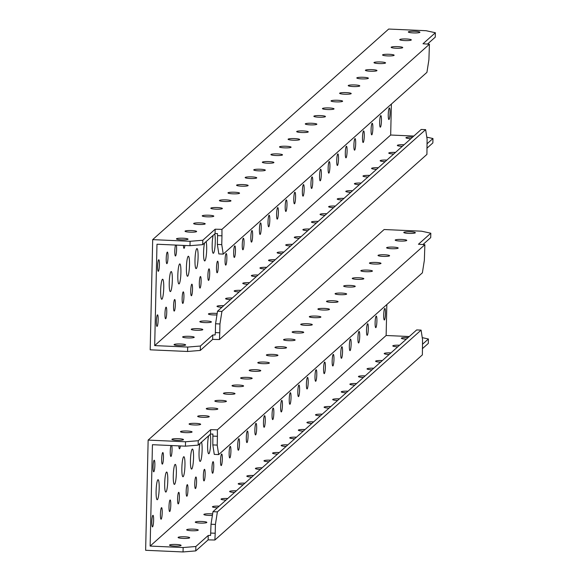 <?xml version="1.0" encoding="UTF-8"?>
<svg xmlns="http://www.w3.org/2000/svg" width="581" height="581" viewBox="0 0 581 581"><rect width="100%" height="100%" fill="white"/><g stroke="black" fill="none" stroke-linecap="round" stroke-linejoin="round"><path stroke-width="0.87" d="M178.955 345.586A5.788 0.828 -178.7 0 1 174.06 344.656A5.788 0.828 -178.7 0 1 180.742 343.988A5.788 0.828 -178.7 0 1 185.637 344.918A5.788 0.828 -178.7 0 1 178.955 345.586M187.54 337.924A5.788 0.828 -178.7 0 1 182.645 336.995A5.788 0.828 -178.7 0 1 189.326 336.326A5.788 0.828 -178.7 0 1 194.221 337.256A5.788 0.828 -178.7 0 1 187.54 337.924M196.131 330.262A5.788 0.828 -178.7 0 1 191.236 329.333A5.788 0.828 -178.7 0 1 197.918 328.664A5.788 0.828 -178.7 0 1 202.813 329.594A5.788 0.828 -178.7 0 1 196.131 330.262M204.715 322.593A5.788 0.828 -178.7 0 1 199.82 321.671A5.788 0.828 -178.7 0 1 206.502 321.002A5.788 0.828 -178.7 0 1 211.397 321.932A5.788 0.828 -178.7 0 1 204.715 322.593M216.945 314.924A5.788 0.828 -178.7 0 1 213.307 314.931A5.788 0.828 -178.7 0 1 208.412 314.009A5.788 0.828 -178.7 0 1 215.093 313.341A5.788 0.828 -178.7 0 1 217.171 313.493M221.942 307.276A5.788 0.828 -178.7 0 1 221.891 307.269A5.788 0.828 -178.7 0 1 216.996 306.34A5.788 0.828 -178.7 0 1 223.678 305.679A5.788 0.828 -178.7 0 1 223.729 305.679M230.534 299.607A5.788 0.828 -178.7 0 1 230.483 299.607A5.788 0.828 -178.7 0 1 225.588 298.678A5.788 0.828 -178.7 0 1 232.269 298.017A5.788 0.828 -178.7 0 1 232.32 298.017M239.118 291.945A5.788 0.828 -178.7 0 1 239.067 291.945A5.788 0.828 -178.7 0 1 234.172 291.016A5.788 0.828 -178.7 0 1 240.854 290.355A5.788 0.828 -178.7 0 1 240.904 290.355M247.709 284.283A5.788 0.828 -178.7 0 1 247.659 284.283A5.788 0.828 -178.7 0 1 242.764 283.354A5.788 0.828 -178.7 0 1 249.445 282.686A5.788 0.828 -178.7 0 1 249.496 282.693M256.294 276.621A5.788 0.828 -178.7 0 1 256.243 276.621A5.788 0.828 -178.7 0 1 251.348 275.692A5.788 0.828 -178.7 0 1 258.029 275.024A5.788 0.828 -178.7 0 1 258.08 275.031M264.885 268.959A5.788 0.828 -178.7 0 1 264.834 268.959A5.788 0.828 -178.7 0 1 259.939 268.03A5.788 0.828 -178.7 0 1 266.621 267.362A5.788 0.828 -178.7 0 1 266.672 267.362M273.469 261.297A5.788 0.828 -178.7 0 1 273.419 261.29A5.788 0.828 -178.7 0 1 268.524 260.368A5.788 0.828 -178.7 0 1 275.205 259.7A5.788 0.828 -178.7 0 1 275.256 259.7M282.061 253.636A5.788 0.828 -178.7 0 1 282.01 253.628A5.788 0.828 -178.7 0 1 277.115 252.706A5.788 0.828 -178.7 0 1 283.797 252.038A5.788 0.828 -178.7 0 1 283.848 252.038M410.876 138.692A5.788 0.828 -178.7 0 1 410.825 138.685A5.788 0.828 -178.7 0 1 405.93 137.762A5.788 0.828 -178.7 0 1 412.612 137.094A5.788 0.828 -178.7 0 1 412.663 137.094M402.292 146.354A5.788 0.828 -178.7 0 1 402.241 146.354A5.788 0.828 -178.7 0 1 397.339 145.424A5.788 0.828 -178.7 0 1 404.02 144.756A5.788 0.828 -178.7 0 1 404.078 144.756M393.7 154.016A5.788 0.828 -178.7 0 1 393.649 154.016A5.788 0.828 -178.7 0 1 388.754 153.086A5.788 0.828 -178.7 0 1 395.436 152.418A5.788 0.828 -178.7 0 1 395.487 152.425M385.116 161.678A5.788 0.828 -178.7 0 1 385.065 161.678A5.788 0.828 -178.7 0 1 380.163 160.748A5.788 0.828 -178.7 0 1 386.852 160.08A5.788 0.828 -178.7 0 1 386.902 160.087M376.524 169.34A5.788 0.828 -178.7 0 1 376.473 169.34A5.788 0.828 -178.7 0 1 371.579 168.41A5.788 0.828 -178.7 0 1 378.26 167.742A5.788 0.828 -178.7 0 1 378.311 167.749M367.94 177.002A5.788 0.828 -178.7 0 1 367.889 177.002A5.788 0.828 -178.7 0 1 362.987 176.072A5.788 0.828 -178.7 0 1 369.676 175.411A5.788 0.828 -178.7 0 1 369.727 175.411M359.349 184.671A5.788 0.828 -178.7 0 1 359.298 184.664A5.788 0.828 -178.7 0 1 354.403 183.734A5.788 0.828 -178.7 0 1 361.084 183.073A5.788 0.828 -178.7 0 1 361.135 183.073M350.764 192.333A5.788 0.828 -178.7 0 1 350.713 192.326A5.788 0.828 -178.7 0 1 345.811 191.403A5.788 0.828 -178.7 0 1 352.5 190.735A5.788 0.828 -178.7 0 1 352.551 190.735M342.173 199.995A5.788 0.828 -178.7 0 1 342.122 199.987A5.788 0.828 -178.7 0 1 337.227 199.065A5.788 0.828 -178.7 0 1 343.908 198.397A5.788 0.828 -178.7 0 1 343.959 198.397M333.588 207.657A5.788 0.828 -178.7 0 1 333.538 207.657A5.788 0.828 -178.7 0 1 328.635 206.727A5.788 0.828 -178.7 0 1 335.324 206.059A5.788 0.828 -178.7 0 1 335.375 206.059M324.997 215.319A5.788 0.828 -178.7 0 1 324.946 215.319A5.788 0.828 -178.7 0 1 320.051 214.389A5.788 0.828 -178.7 0 1 326.733 213.721A5.788 0.828 -178.7 0 1 326.783 213.728M316.413 222.981A5.788 0.828 -178.7 0 1 316.362 222.981A5.788 0.828 -178.7 0 1 311.46 222.051A5.788 0.828 -178.7 0 1 318.148 221.383A5.788 0.828 -178.7 0 1 318.199 221.39M307.821 230.642A5.788 0.828 -178.7 0 1 307.77 230.642A5.788 0.828 -178.7 0 1 302.875 229.713A5.788 0.828 -178.7 0 1 309.557 229.045A5.788 0.828 -178.7 0 1 309.608 229.052M299.237 238.304A5.788 0.828 -178.7 0 1 299.186 238.304A5.788 0.828 -178.7 0 1 294.291 237.375A5.788 0.828 -178.7 0 1 300.973 236.714A5.788 0.828 -178.7 0 1 301.023 236.714M290.645 245.974A5.788 0.828 -178.7 0 1 290.594 245.966A5.788 0.828 -178.7 0 1 285.699 245.037A5.788 0.828 -178.7 0 1 292.381 244.376A5.788 0.828 -178.7 0 1 292.432 244.376M269.809 220.206A5.788 0.864 92.5 0 0 269.17 215.217A5.788 0.864 92.5 0 0 268.023 221.804A5.788 0.864 92.5 0 0 268.654 226.786A5.788 0.864 92.5 0 0 269.809 220.206M286.985 204.882A5.788 0.864 92.5 0 0 286.346 199.893A5.788 0.864 92.5 0 0 285.198 206.473A5.788 0.864 92.5 0 0 285.83 211.462A5.788 0.864 92.5 0 0 286.985 204.882M295.569 197.22A5.788 0.864 92.5 0 0 294.937 192.231A5.788 0.864 92.5 0 0 293.783 198.811A5.788 0.864 92.5 0 0 294.422 203.8A5.788 0.864 92.5 0 0 295.569 197.22M304.161 189.559A5.788 0.864 92.5 0 0 303.522 184.569A5.788 0.864 92.5 0 0 302.374 191.149A5.788 0.864 92.5 0 0 303.006 196.138A5.788 0.864 92.5 0 0 304.161 189.559M312.745 181.889A5.788 0.864 92.5 0 0 312.113 176.907A5.788 0.864 92.5 0 0 310.958 183.487A5.788 0.864 92.5 0 0 311.598 188.476A5.788 0.864 92.5 0 0 312.745 181.889M321.337 174.227A5.788 0.864 92.5 0 0 320.697 169.245A5.788 0.864 92.5 0 0 319.55 175.825A5.788 0.864 92.5 0 0 320.182 180.814A5.788 0.864 92.5 0 0 321.337 174.227M329.921 166.565A5.788 0.864 92.5 0 0 329.289 161.576A5.788 0.864 92.5 0 0 328.134 168.163A5.788 0.864 92.5 0 0 328.773 173.145A5.788 0.864 92.5 0 0 329.921 166.565M338.512 158.904A5.788 0.864 92.5 0 0 337.873 153.914A5.788 0.864 92.5 0 0 336.726 160.501A5.788 0.864 92.5 0 0 337.358 165.483A5.788 0.864 92.5 0 0 338.512 158.904M347.097 151.242A5.788 0.864 92.5 0 0 346.465 146.252A5.788 0.864 92.5 0 0 345.31 152.832A5.788 0.864 92.5 0 0 345.949 157.821A5.788 0.864 92.5 0 0 347.097 151.242M355.688 143.58A5.788 0.864 92.5 0 0 355.049 138.59A5.788 0.864 92.5 0 0 353.902 145.17A5.788 0.864 92.5 0 0 354.533 150.159A5.788 0.864 92.5 0 0 355.688 143.58M364.272 135.918A5.788 0.864 92.5 0 0 363.641 130.928A5.788 0.864 92.5 0 0 362.486 137.508A5.788 0.864 92.5 0 0 363.125 142.498A5.788 0.864 92.5 0 0 364.272 135.918M372.864 128.256A5.788 0.864 92.5 0 0 372.225 123.266A5.788 0.864 92.5 0 0 371.077 129.846A5.788 0.864 92.5 0 0 371.709 134.836A5.788 0.864 92.5 0 0 372.864 128.256M381.448 120.587A5.788 0.864 92.5 0 0 380.816 115.604A5.788 0.864 92.5 0 0 379.662 122.184A5.788 0.864 92.5 0 0 380.301 127.174A5.788 0.864 92.5 0 0 381.448 120.587M390.04 112.925A5.788 0.864 92.5 0 0 389.401 107.943A5.788 0.864 92.5 0 0 388.253 114.522A5.788 0.864 92.5 0 0 388.885 119.512A5.788 0.864 92.5 0 0 390.04 112.925M261.218 227.868A5.788 0.864 92.5 0 0 260.586 222.879A5.788 0.864 92.5 0 0 259.431 229.466A5.788 0.864 92.5 0 0 260.07 234.448A5.788 0.864 92.5 0 0 261.218 227.868M252.633 235.53A5.788 0.864 92.5 0 0 251.994 230.548A5.788 0.864 92.5 0 0 250.847 237.128A5.788 0.864 92.5 0 0 251.479 242.117A5.788 0.864 92.5 0 0 252.633 235.53M244.042 243.192A5.788 0.864 92.5 0 0 243.41 238.21A5.788 0.864 92.5 0 0 242.255 244.79A5.788 0.864 92.5 0 0 242.894 249.779A5.788 0.864 92.5 0 0 244.042 243.192M235.458 250.861A5.788 0.864 92.5 0 0 234.818 245.872A5.788 0.864 92.5 0 0 233.671 252.452A5.788 0.864 92.5 0 0 234.303 257.441A5.788 0.864 92.5 0 0 235.458 250.861M218.282 266.185A5.788 0.864 92.5 0 0 217.643 261.196A5.788 0.864 92.5 0 0 216.495 267.776A5.788 0.864 92.5 0 0 217.134 272.765A5.788 0.864 92.5 0 0 218.282 266.185M209.69 273.847A5.788 0.864 92.5 0 0 209.058 268.858A5.788 0.864 92.5 0 0 207.904 275.438A5.788 0.864 92.5 0 0 208.543 280.427A5.788 0.864 92.5 0 0 209.69 273.847M201.106 281.509A5.788 0.864 92.5 0 0 200.467 276.52A5.788 0.864 92.5 0 0 199.319 283.107A5.788 0.864 92.5 0 0 199.958 288.089A5.788 0.864 92.5 0 0 201.106 281.509M192.514 289.171A5.788 0.864 92.5 0 0 191.883 284.182A5.788 0.864 92.5 0 0 190.735 290.769A5.788 0.864 92.5 0 0 191.367 295.751A5.788 0.864 92.5 0 0 192.514 289.171M183.93 296.833A5.788 0.864 92.5 0 0 183.291 291.851A5.788 0.864 92.5 0 0 182.143 298.431A5.788 0.864 92.5 0 0 182.783 303.42A5.788 0.864 92.5 0 0 183.93 296.833M175.339 304.495A5.788 0.864 92.5 0 0 174.707 299.513A5.788 0.864 92.5 0 0 173.559 306.093A5.788 0.864 92.5 0 0 174.191 311.082A5.788 0.864 92.5 0 0 175.339 304.495M175.527 245.051A5.788 0.864 92.5 0 0 174.808 250.999A5.788 0.864 92.5 0 0 175.44 255.989A5.788 0.864 92.5 0 0 176.595 249.409A5.788 0.864 92.5 0 0 176.326 245.088M166.754 312.164A5.788 0.864 92.5 0 0 166.115 307.175A5.788 0.864 92.5 0 0 164.968 313.755A5.788 0.864 92.5 0 0 165.607 318.744A5.788 0.864 92.5 0 0 166.754 312.164M168.003 257.071A5.788 0.864 92.5 0 0 167.372 252.081A5.788 0.864 92.5 0 0 166.217 258.661A5.788 0.864 92.5 0 0 166.856 263.651A5.788 0.864 92.5 0 0 168.003 257.071M158.17 319.826A5.788 0.864 92.5 0 0 157.531 314.837A5.788 0.864 92.5 0 0 156.383 321.416A5.788 0.864 92.5 0 0 157.015 326.406A5.788 0.864 92.5 0 0 158.17 319.826M159.419 264.733A5.788 0.864 92.5 0 0 158.78 259.743A5.788 0.864 92.5 0 0 157.633 266.323A5.788 0.864 92.5 0 0 158.264 271.312A5.788 0.864 92.5 0 0 159.419 264.733M204.563 242.996A10.022 1.496 92.5 0 0 203.582 252.307A10.022 1.496 92.5 0 0 204.686 260.942A10.022 1.496 92.5 0 0 206.676 249.547A10.022 1.496 92.5 0 0 206.095 241.631M198.092 257.209A10.022 1.496 92.5 0 0 196.988 248.581A10.022 1.496 92.5 0 0 194.998 259.968A10.022 1.496 92.5 0 0 196.095 268.604A10.022 1.496 92.5 0 0 198.092 257.209M189.5 264.878A10.022 1.496 92.5 0 0 188.404 256.243A10.022 1.496 92.5 0 0 186.407 267.63A10.022 1.496 92.5 0 0 187.51 276.265A10.022 1.496 92.5 0 0 189.5 264.878M180.916 272.54A10.022 1.496 92.5 0 0 179.812 263.905A10.022 1.496 92.5 0 0 177.822 275.3A10.022 1.496 92.5 0 0 178.919 283.927A10.022 1.496 92.5 0 0 180.916 272.54M172.325 280.202A10.022 1.496 92.5 0 0 171.228 271.567A10.022 1.496 92.5 0 0 169.231 282.962A10.022 1.496 92.5 0 0 170.335 291.589A10.022 1.496 92.5 0 0 172.325 280.202M163.74 287.864A10.022 1.496 92.5 0 0 162.636 279.229A10.022 1.496 92.5 0 0 160.646 290.623A10.022 1.496 92.5 0 0 161.743 299.259A10.022 1.496 92.5 0 0 163.74 287.864M213.147 235.334A10.022 1.496 92.5 0 0 212.174 244.645A10.022 1.496 92.5 0 0 213.271 253.28A10.022 1.496 92.5 0 0 215.268 241.885A10.022 1.496 92.5 0 0 214.679 233.969M226.866 258.523A5.788 0.864 92.5 0 0 226.234 253.534A5.788 0.864 92.5 0 0 225.079 260.114A5.788 0.864 92.5 0 0 225.719 265.103A5.788 0.864 92.5 0 0 226.866 258.523M278.393 212.544A5.788 0.864 92.5 0 0 277.762 207.555A5.788 0.864 92.5 0 0 276.607 214.135A5.788 0.864 92.5 0 0 277.246 219.124A5.788 0.864 92.5 0 0 278.393 212.544M292.998 140.188A5.788 0.828 1.3 0 0 299.68 139.527A5.788 0.828 1.3 0 0 294.785 138.598A5.788 0.828 1.3 0 0 288.103 139.266A5.788 0.828 1.3 0 0 292.998 140.188M301.583 132.526A5.788 0.828 1.3 0 0 308.264 131.865A5.788 0.828 1.3 0 0 303.369 130.936A5.788 0.828 1.3 0 0 296.688 131.596A5.788 0.828 1.3 0 0 301.583 132.526M310.174 124.864A5.788 0.828 1.3 0 0 316.856 124.196A5.788 0.828 1.3 0 0 311.961 123.274A5.788 0.828 1.3 0 0 305.279 123.935A5.788 0.828 1.3 0 0 310.174 124.864M318.758 117.202A5.788 0.828 1.3 0 0 325.44 116.534A5.788 0.828 1.3 0 0 320.545 115.604A5.788 0.828 1.3 0 0 313.863 116.273A5.788 0.828 1.3 0 0 318.758 117.202M327.35 109.54A5.788 0.828 1.3 0 0 334.031 108.872A5.788 0.828 1.3 0 0 329.136 107.943A5.788 0.828 1.3 0 0 322.455 108.611A5.788 0.828 1.3 0 0 327.35 109.54M335.934 101.878A5.788 0.828 1.3 0 0 342.616 101.21A5.788 0.828 1.3 0 0 337.721 100.281A5.788 0.828 1.3 0 0 331.039 100.949A5.788 0.828 1.3 0 0 335.934 101.878M344.526 94.216A5.788 0.828 1.3 0 0 351.207 93.548A5.788 0.828 1.3 0 0 346.312 92.619A5.788 0.828 1.3 0 0 339.624 93.287A5.788 0.828 1.3 0 0 344.526 94.216M353.11 86.547A5.788 0.828 1.3 0 0 359.792 85.886A5.788 0.828 1.3 0 0 354.897 84.957A5.788 0.828 1.3 0 0 348.215 85.625A5.788 0.828 1.3 0 0 353.11 86.547M361.702 78.885A5.788 0.828 1.3 0 0 368.383 78.224A5.788 0.828 1.3 0 0 363.488 77.295A5.788 0.828 1.3 0 0 356.799 77.963A5.788 0.828 1.3 0 0 361.702 78.885M370.286 71.223A5.788 0.828 1.3 0 0 376.967 70.562A5.788 0.828 1.3 0 0 372.072 69.633A5.788 0.828 1.3 0 0 365.391 70.294A5.788 0.828 1.3 0 0 370.286 71.223M378.877 63.561A5.788 0.828 1.3 0 0 385.559 62.893A5.788 0.828 1.3 0 0 380.664 61.971A5.788 0.828 1.3 0 0 373.975 62.632A5.788 0.828 1.3 0 0 378.877 63.561M387.462 55.899A5.788 0.828 1.3 0 0 394.143 55.231A5.788 0.828 1.3 0 0 389.248 54.302A5.788 0.828 1.3 0 0 382.567 54.97A5.788 0.828 1.3 0 0 387.462 55.899M396.053 48.238A5.788 0.828 1.3 0 0 402.735 47.569A5.788 0.828 1.3 0 0 397.84 46.64A5.788 0.828 1.3 0 0 391.151 47.308A5.788 0.828 1.3 0 0 396.053 48.238M404.637 40.576A5.788 0.828 1.3 0 0 411.319 39.907A5.788 0.828 1.3 0 0 406.424 38.978A5.788 0.828 1.3 0 0 399.743 39.646A5.788 0.828 1.3 0 0 404.637 40.576M413.229 32.914A5.788 0.828 1.3 0 0 419.91 32.245A5.788 0.828 1.3 0 0 415.016 31.316A5.788 0.828 1.3 0 0 408.327 31.984A5.788 0.828 1.3 0 0 413.229 32.914M284.407 147.85A5.788 0.828 1.3 0 0 291.088 147.189A5.788 0.828 1.3 0 0 286.193 146.259A5.788 0.828 1.3 0 0 279.512 146.928A5.788 0.828 1.3 0 0 284.407 147.85M275.822 155.519A5.788 0.828 1.3 0 0 282.504 154.851A5.788 0.828 1.3 0 0 277.609 153.921A5.788 0.828 1.3 0 0 270.928 154.59A5.788 0.828 1.3 0 0 275.822 155.519M267.231 163.181A5.788 0.828 1.3 0 0 273.912 162.513A5.788 0.828 1.3 0 0 269.018 161.583A5.788 0.828 1.3 0 0 262.336 162.252A5.788 0.828 1.3 0 0 267.231 163.181M258.647 170.843A5.788 0.828 1.3 0 0 265.328 170.175A5.788 0.828 1.3 0 0 260.433 169.245A5.788 0.828 1.3 0 0 253.752 169.913A5.788 0.828 1.3 0 0 258.647 170.843M250.055 178.505A5.788 0.828 1.3 0 0 256.737 177.837A5.788 0.828 1.3 0 0 251.842 176.907A5.788 0.828 1.3 0 0 245.16 177.575A5.788 0.828 1.3 0 0 250.055 178.505M241.471 186.167A5.788 0.828 1.3 0 0 248.152 185.499A5.788 0.828 1.3 0 0 243.257 184.576A5.788 0.828 1.3 0 0 236.576 185.237A5.788 0.828 1.3 0 0 241.471 186.167M232.879 193.829A5.788 0.828 1.3 0 0 239.561 193.168A5.788 0.828 1.3 0 0 234.666 192.238A5.788 0.828 1.3 0 0 227.984 192.899A5.788 0.828 1.3 0 0 232.879 193.829M224.295 201.491A5.788 0.828 1.3 0 0 230.977 200.83A5.788 0.828 1.3 0 0 226.082 199.9A5.788 0.828 1.3 0 0 219.4 200.568A5.788 0.828 1.3 0 0 224.295 201.491M215.704 209.153A5.788 0.828 1.3 0 0 222.385 208.492A5.788 0.828 1.3 0 0 217.49 207.562A5.788 0.828 1.3 0 0 210.809 208.23A5.788 0.828 1.3 0 0 215.704 209.153M207.119 216.822A5.788 0.828 1.3 0 0 213.801 216.154A5.788 0.828 1.3 0 0 208.906 215.224A5.788 0.828 1.3 0 0 202.224 215.892A5.788 0.828 1.3 0 0 207.119 216.822M198.528 224.484A5.788 0.828 1.3 0 0 205.209 223.816A5.788 0.828 1.3 0 0 200.314 222.886A5.788 0.828 1.3 0 0 193.633 223.554A5.788 0.828 1.3 0 0 198.528 224.484M189.943 232.146A5.788 0.828 1.3 0 0 196.625 231.478A5.788 0.828 1.3 0 0 191.73 230.548A5.788 0.828 1.3 0 0 185.048 231.216A5.788 0.828 1.3 0 0 189.943 232.146M181.352 239.808A5.788 0.828 1.3 0 0 188.033 239.14A5.788 0.828 1.3 0 0 183.138 238.217A5.788 0.828 1.3 0 0 176.457 238.878A5.788 0.828 1.3 0 0 181.352 239.808M187.685 347.068L154.684 345.601L156.986 244.231L189.987 245.698L202.704 244.652L215.072 233.62L215.166 229.212L221.942 229.357L429.424 44.221L422.997 43.771L435.365 32.739L426.084 30.713L388.682 29.05L152.687 239.626L150.189 349.813L187.583 351.476L200.3 350.43L200.401 346.022L187.685 347.068L187.583 351.476M202.704 244.652L202.805 240.251L215.166 229.212M426.795 137.174L432.961 138.518L426.991 143.841M432.961 138.518L432.86 142.926L426.904 148.235M391.383 104.072L390.679 135.024L154.684 345.601M427.471 44.098L435.263 37.148L435.365 32.739M215.072 233.62L217.439 233.562L217.563 235.617L221.964 235.813L221.942 229.357M189.987 245.698L190.089 241.289L152.687 239.626M190.089 241.289L202.805 240.251M183.407 245.407A5.788 0.864 92.5 0 0 184.032 248.327A5.788 0.864 92.5 0 0 184.903 245.472M413.832 136.056L390.679 135.024M200.401 346.022L212.769 334.99L212.668 339.398L200.3 350.43M212.769 334.99L215.144 334.932L215.362 332.579L219.763 332.775L219.444 339.536L426.926 154.401L427.1 139.135L425.633 129.643L221.927 311.409L219.959 323.958L219.763 332.775M212.668 339.398L219.444 339.536M425.633 129.643L421.232 129.447L217.534 311.213L215.566 323.762L215.362 332.579M219.959 323.958L215.566 323.762M221.927 311.409L217.534 311.213M221.964 235.813L221.76 244.63L223.227 254.115L426.933 72.349L428.901 59.799L429.424 44.221M223.227 254.115L218.834 253.919L217.359 244.434L217.563 235.617M221.76 244.63L217.359 244.434M410.462 231.79A5.788 0.828 1.3 0 0 403.78 232.458A5.788 0.828 1.3 0 0 408.675 233.388A5.788 0.828 1.3 0 0 415.357 232.72A5.788 0.828 1.3 0 0 410.462 231.79M401.878 239.452A5.788 0.828 1.3 0 0 395.196 240.12A5.788 0.828 1.3 0 0 400.091 241.05A5.788 0.828 1.3 0 0 406.773 240.381A5.788 0.828 1.3 0 0 401.878 239.452M393.286 247.114A5.788 0.828 1.3 0 0 386.605 247.782A5.788 0.828 1.3 0 0 391.5 248.712A5.788 0.828 1.3 0 0 398.181 248.043A5.788 0.828 1.3 0 0 393.286 247.114M384.702 254.783A5.788 0.828 1.3 0 0 378.02 255.444A5.788 0.828 1.3 0 0 382.915 256.374A5.788 0.828 1.3 0 0 389.597 255.705A5.788 0.828 1.3 0 0 384.702 254.783M376.11 262.445A5.788 0.828 1.3 0 0 369.429 263.106A5.788 0.828 1.3 0 0 374.324 264.035A5.788 0.828 1.3 0 0 381.005 263.375A5.788 0.828 1.3 0 0 376.11 262.445M367.526 270.107A5.788 0.828 1.3 0 0 360.845 270.768A5.788 0.828 1.3 0 0 365.739 271.697A5.788 0.828 1.3 0 0 372.421 271.036A5.788 0.828 1.3 0 0 367.526 270.107M358.935 277.769A5.788 0.828 1.3 0 0 352.253 278.437A5.788 0.828 1.3 0 0 357.148 279.359A5.788 0.828 1.3 0 0 363.829 278.698A5.788 0.828 1.3 0 0 358.935 277.769M350.35 285.431A5.788 0.828 1.3 0 0 343.669 286.099A5.788 0.828 1.3 0 0 348.564 287.029A5.788 0.828 1.3 0 0 355.245 286.36A5.788 0.828 1.3 0 0 350.35 285.431M341.759 293.093A5.788 0.828 1.3 0 0 335.077 293.761A5.788 0.828 1.3 0 0 339.972 294.69A5.788 0.828 1.3 0 0 346.654 294.022A5.788 0.828 1.3 0 0 341.759 293.093M333.174 300.755A5.788 0.828 1.3 0 0 326.493 301.423A5.788 0.828 1.3 0 0 331.388 302.352A5.788 0.828 1.3 0 0 338.069 301.684A5.788 0.828 1.3 0 0 333.174 300.755M324.583 308.417A5.788 0.828 1.3 0 0 317.901 309.085A5.788 0.828 1.3 0 0 322.796 310.014A5.788 0.828 1.3 0 0 329.478 309.346A5.788 0.828 1.3 0 0 324.583 308.417M315.999 316.086A5.788 0.828 1.3 0 0 309.317 316.747A5.788 0.828 1.3 0 0 314.212 317.676A5.788 0.828 1.3 0 0 320.894 317.008A5.788 0.828 1.3 0 0 315.999 316.086M307.407 323.748A5.788 0.828 1.3 0 0 300.726 324.409A5.788 0.828 1.3 0 0 305.621 325.338A5.788 0.828 1.3 0 0 312.302 324.677A5.788 0.828 1.3 0 0 307.407 323.748M178.592 438.691A5.788 0.828 1.3 0 0 171.911 439.352A5.788 0.828 1.3 0 0 176.806 440.282A5.788 0.828 1.3 0 0 183.487 439.614A5.788 0.828 1.3 0 0 178.592 438.691M187.176 431.022A5.788 0.828 1.3 0 0 180.495 431.69A5.788 0.828 1.3 0 0 185.39 432.62A5.788 0.828 1.3 0 0 192.071 431.952A5.788 0.828 1.3 0 0 187.176 431.022M195.768 423.36A5.788 0.828 1.3 0 0 189.086 424.028A5.788 0.828 1.3 0 0 193.981 424.958A5.788 0.828 1.3 0 0 200.663 424.29A5.788 0.828 1.3 0 0 195.768 423.36M204.352 415.698A5.788 0.828 1.3 0 0 197.671 416.366A5.788 0.828 1.3 0 0 202.566 417.296A5.788 0.828 1.3 0 0 209.247 416.628A5.788 0.828 1.3 0 0 204.352 415.698M212.944 408.036A5.788 0.828 1.3 0 0 206.262 408.704A5.788 0.828 1.3 0 0 211.157 409.634A5.788 0.828 1.3 0 0 217.839 408.966A5.788 0.828 1.3 0 0 212.944 408.036M221.528 400.374A5.788 0.828 1.3 0 0 214.847 401.043A5.788 0.828 1.3 0 0 219.741 401.965A5.788 0.828 1.3 0 0 226.423 401.304A5.788 0.828 1.3 0 0 221.528 400.374M230.12 392.712A5.788 0.828 1.3 0 0 223.438 393.373A5.788 0.828 1.3 0 0 228.333 394.303A5.788 0.828 1.3 0 0 235.014 393.642A5.788 0.828 1.3 0 0 230.12 392.712M238.704 385.05A5.788 0.828 1.3 0 0 232.022 385.711A5.788 0.828 1.3 0 0 236.917 386.641A5.788 0.828 1.3 0 0 243.599 385.98A5.788 0.828 1.3 0 0 238.704 385.05M247.295 377.389A5.788 0.828 1.3 0 0 240.614 378.049A5.788 0.828 1.3 0 0 245.509 378.979A5.788 0.828 1.3 0 0 252.19 378.311A5.788 0.828 1.3 0 0 247.295 377.389M255.88 369.719A5.788 0.828 1.3 0 0 249.198 370.387A5.788 0.828 1.3 0 0 254.093 371.317A5.788 0.828 1.3 0 0 260.775 370.649A5.788 0.828 1.3 0 0 255.88 369.719M264.471 362.057A5.788 0.828 1.3 0 0 257.79 362.726A5.788 0.828 1.3 0 0 262.685 363.655A5.788 0.828 1.3 0 0 269.366 362.987A5.788 0.828 1.3 0 0 264.471 362.057M273.055 354.395A5.788 0.828 1.3 0 0 266.374 355.064A5.788 0.828 1.3 0 0 271.269 355.993A5.788 0.828 1.3 0 0 277.95 355.325A5.788 0.828 1.3 0 0 273.055 354.395M281.647 346.734A5.788 0.828 1.3 0 0 274.966 347.402A5.788 0.828 1.3 0 0 279.86 348.331A5.788 0.828 1.3 0 0 286.542 347.663A5.788 0.828 1.3 0 0 281.647 346.734M290.231 339.072A5.788 0.828 1.3 0 0 283.55 339.74A5.788 0.828 1.3 0 0 288.445 340.662A5.788 0.828 1.3 0 0 295.126 340.001A5.788 0.828 1.3 0 0 290.231 339.072M298.823 331.41A5.788 0.828 1.3 0 0 292.141 332.071A5.788 0.828 1.3 0 0 297.036 333A5.788 0.828 1.3 0 0 303.718 332.339A5.788 0.828 1.3 0 0 298.823 331.41M263.476 422.278A5.788 0.864 92.5 0 0 264.108 427.26A5.788 0.864 92.5 0 0 265.256 420.68A5.788 0.864 92.5 0 0 264.624 415.691A5.788 0.864 92.5 0 0 263.476 422.278M272.061 414.609A5.788 0.864 92.5 0 0 272.7 419.598A5.788 0.864 92.5 0 0 273.847 413.018A5.788 0.864 92.5 0 0 273.208 408.029A5.788 0.864 92.5 0 0 272.061 414.609M254.885 429.94A5.788 0.864 92.5 0 0 255.524 434.929A5.788 0.864 92.5 0 0 256.671 428.342A5.788 0.864 92.5 0 0 256.032 423.353A5.788 0.864 92.5 0 0 254.885 429.94M237.709 445.264A5.788 0.864 92.5 0 0 238.348 450.253A5.788 0.864 92.5 0 0 239.495 443.673A5.788 0.864 92.5 0 0 238.856 438.684A5.788 0.864 92.5 0 0 237.709 445.264M229.125 452.926A5.788 0.864 92.5 0 0 229.756 457.915A5.788 0.864 92.5 0 0 230.911 451.335A5.788 0.864 92.5 0 0 230.272 446.346A5.788 0.864 92.5 0 0 229.125 452.926M220.533 460.588A5.788 0.864 92.5 0 0 221.172 465.577A5.788 0.864 92.5 0 0 222.32 458.997A5.788 0.864 92.5 0 0 221.688 454.008A5.788 0.864 92.5 0 0 220.533 460.588M211.949 468.25A5.788 0.864 92.5 0 0 212.581 473.239A5.788 0.864 92.5 0 0 213.735 466.659A5.788 0.864 92.5 0 0 213.096 461.67A5.788 0.864 92.5 0 0 211.949 468.25M203.357 475.912A5.788 0.864 92.5 0 0 203.996 480.901A5.788 0.864 92.5 0 0 205.144 474.321A5.788 0.864 92.5 0 0 204.512 469.332A5.788 0.864 92.5 0 0 203.357 475.912M194.773 483.581A5.788 0.864 92.5 0 0 195.405 488.563A5.788 0.864 92.5 0 0 196.56 481.983A5.788 0.864 92.5 0 0 195.92 476.994A5.788 0.864 92.5 0 0 194.773 483.581M186.181 491.243A5.788 0.864 92.5 0 0 186.821 496.232A5.788 0.864 92.5 0 0 187.968 489.645A5.788 0.864 92.5 0 0 187.336 484.656A5.788 0.864 92.5 0 0 186.181 491.243M177.597 498.905A5.788 0.864 92.5 0 0 178.229 503.894A5.788 0.864 92.5 0 0 179.384 497.307A5.788 0.864 92.5 0 0 178.745 492.325A5.788 0.864 92.5 0 0 177.597 498.905M178.861 445.881A5.788 0.864 92.5 0 0 179.478 448.801A5.788 0.864 92.5 0 0 180.357 445.947M169.006 506.567A5.788 0.864 92.5 0 0 169.645 511.556A5.788 0.864 92.5 0 0 170.792 504.976A5.788 0.864 92.5 0 0 170.16 499.987A5.788 0.864 92.5 0 0 169.006 506.567M170.981 445.525A5.788 0.864 92.5 0 0 170.255 451.473A5.788 0.864 92.5 0 0 170.894 456.463A5.788 0.864 92.5 0 0 172.041 449.883A5.788 0.864 92.5 0 0 171.78 445.562M160.421 514.229A5.788 0.864 92.5 0 0 161.053 519.218A5.788 0.864 92.5 0 0 162.208 512.638A5.788 0.864 92.5 0 0 161.569 507.649A5.788 0.864 92.5 0 0 160.421 514.229M161.671 459.135A5.788 0.864 92.5 0 0 162.302 464.125A5.788 0.864 92.5 0 0 163.457 457.545A5.788 0.864 92.5 0 0 162.818 452.555A5.788 0.864 92.5 0 0 161.671 459.135M151.83 521.891A5.788 0.864 92.5 0 0 152.469 526.88A5.788 0.864 92.5 0 0 153.616 520.3A5.788 0.864 92.5 0 0 152.985 515.311A5.788 0.864 92.5 0 0 151.83 521.891M153.079 466.797A5.788 0.864 92.5 0 0 153.718 471.787A5.788 0.864 92.5 0 0 154.866 465.207A5.788 0.864 92.5 0 0 154.234 460.217A5.788 0.864 92.5 0 0 153.079 466.797M280.652 406.947A5.788 0.864 92.5 0 0 281.284 411.936A5.788 0.864 92.5 0 0 282.431 405.356A5.788 0.864 92.5 0 0 281.8 400.367A5.788 0.864 92.5 0 0 280.652 406.947M289.236 399.285A5.788 0.864 92.5 0 0 289.875 404.274A5.788 0.864 92.5 0 0 291.023 397.695A5.788 0.864 92.5 0 0 290.384 392.705A5.788 0.864 92.5 0 0 289.236 399.285M297.821 391.623A5.788 0.864 92.5 0 0 298.46 396.612A5.788 0.864 92.5 0 0 299.607 390.033A5.788 0.864 92.5 0 0 298.975 385.043A5.788 0.864 92.5 0 0 297.821 391.623M306.412 383.961A5.788 0.864 92.5 0 0 307.044 388.95A5.788 0.864 92.5 0 0 308.199 382.371A5.788 0.864 92.5 0 0 307.56 377.381A5.788 0.864 92.5 0 0 306.412 383.961M314.996 376.299A5.788 0.864 92.5 0 0 315.636 381.289A5.788 0.864 92.5 0 0 316.783 374.701A5.788 0.864 92.5 0 0 316.151 369.719A5.788 0.864 92.5 0 0 314.996 376.299M323.588 368.637A5.788 0.864 92.5 0 0 324.22 373.627A5.788 0.864 92.5 0 0 325.375 367.039A5.788 0.864 92.5 0 0 324.735 362.05A5.788 0.864 92.5 0 0 323.588 368.637M332.172 360.975A5.788 0.864 92.5 0 0 332.811 365.957A5.788 0.864 92.5 0 0 333.959 359.378A5.788 0.864 92.5 0 0 333.327 354.388A5.788 0.864 92.5 0 0 332.172 360.975M340.764 353.306A5.788 0.864 92.5 0 0 341.396 358.295A5.788 0.864 92.5 0 0 342.55 351.716A5.788 0.864 92.5 0 0 341.911 346.726A5.788 0.864 92.5 0 0 340.764 353.306M349.348 345.644A5.788 0.864 92.5 0 0 349.987 350.633A5.788 0.864 92.5 0 0 351.135 344.054A5.788 0.864 92.5 0 0 350.503 339.064A5.788 0.864 92.5 0 0 349.348 345.644M357.94 337.982A5.788 0.864 92.5 0 0 358.571 342.972A5.788 0.864 92.5 0 0 359.726 336.392A5.788 0.864 92.5 0 0 359.087 331.402A5.788 0.864 92.5 0 0 357.94 337.982M366.524 330.32A5.788 0.864 92.5 0 0 367.163 335.31A5.788 0.864 92.5 0 0 368.31 328.73A5.788 0.864 92.5 0 0 367.679 323.74A5.788 0.864 92.5 0 0 366.524 330.32M375.115 322.658A5.788 0.864 92.5 0 0 375.747 327.648A5.788 0.864 92.5 0 0 376.902 321.068A5.788 0.864 92.5 0 0 376.263 316.079A5.788 0.864 92.5 0 0 375.115 322.658M383.7 314.996A5.788 0.864 92.5 0 0 384.339 319.986A5.788 0.864 92.5 0 0 385.486 313.399A5.788 0.864 92.5 0 0 384.854 308.417A5.788 0.864 92.5 0 0 383.7 314.996M208.601 435.808A10.022 1.496 92.5 0 0 207.628 445.119A10.022 1.496 92.5 0 0 208.724 453.754A10.022 1.496 92.5 0 0 210.714 442.359A10.022 1.496 92.5 0 0 210.133 434.443M200.009 443.47A10.022 1.496 92.5 0 0 199.036 452.781A10.022 1.496 92.5 0 0 200.133 461.416A10.022 1.496 92.5 0 0 202.13 450.021A10.022 1.496 92.5 0 0 201.542 442.105M190.452 460.442A10.022 1.496 92.5 0 0 191.548 469.078A10.022 1.496 92.5 0 0 193.538 457.69A10.022 1.496 92.5 0 0 192.442 449.055A10.022 1.496 92.5 0 0 190.452 460.442M181.86 468.112A10.022 1.496 92.5 0 0 182.964 476.74A10.022 1.496 92.5 0 0 184.954 465.352A10.022 1.496 92.5 0 0 183.85 456.717A10.022 1.496 92.5 0 0 181.86 468.112M173.276 475.774A10.022 1.496 92.5 0 0 174.373 484.401A10.022 1.496 92.5 0 0 176.363 473.014A10.022 1.496 92.5 0 0 175.266 464.379A10.022 1.496 92.5 0 0 173.276 475.774M164.684 483.436A10.022 1.496 92.5 0 0 165.788 492.063A10.022 1.496 92.5 0 0 167.778 480.676A10.022 1.496 92.5 0 0 166.674 472.041A10.022 1.496 92.5 0 0 164.684 483.436M156.1 491.098A10.022 1.496 92.5 0 0 157.197 499.733A10.022 1.496 92.5 0 0 159.187 488.338A10.022 1.496 92.5 0 0 158.09 479.703A10.022 1.496 92.5 0 0 156.1 491.098M246.3 437.602A5.788 0.864 92.5 0 0 246.932 442.591A5.788 0.864 92.5 0 0 248.08 436.004A5.788 0.864 92.5 0 0 247.448 431.022A5.788 0.864 92.5 0 0 246.3 437.602M294.683 438.778A5.788 0.828 -178.7 0 1 294.632 438.778A5.788 0.828 -178.7 0 1 289.737 437.849A5.788 0.828 -178.7 0 1 296.419 437.188A5.788 0.828 -178.7 0 1 296.47 437.188M286.099 446.448A5.788 0.828 -178.7 0 1 286.048 446.44A5.788 0.828 -178.7 0 1 281.153 445.511A5.788 0.828 -178.7 0 1 287.835 444.85A5.788 0.828 -178.7 0 1 287.885 444.85M277.507 454.11A5.788 0.828 -178.7 0 1 277.457 454.102A5.788 0.828 -178.7 0 1 272.562 453.18A5.788 0.828 -178.7 0 1 279.243 452.512A5.788 0.828 -178.7 0 1 279.294 452.512M268.923 461.772A5.788 0.828 -178.7 0 1 268.872 461.772A5.788 0.828 -178.7 0 1 263.977 460.842A5.788 0.828 -178.7 0 1 270.659 460.174A5.788 0.828 -178.7 0 1 270.71 460.174M260.332 469.433A5.788 0.828 -178.7 0 1 260.281 469.433A5.788 0.828 -178.7 0 1 255.386 468.504A5.788 0.828 -178.7 0 1 262.067 467.836A5.788 0.828 -178.7 0 1 262.118 467.843M251.747 477.095A5.788 0.828 -178.7 0 1 251.696 477.095A5.788 0.828 -178.7 0 1 246.802 476.166A5.788 0.828 -178.7 0 1 253.483 475.498A5.788 0.828 -178.7 0 1 253.534 475.505M243.156 484.757A5.788 0.828 -178.7 0 1 243.105 484.757A5.788 0.828 -178.7 0 1 238.21 483.828A5.788 0.828 -178.7 0 1 244.891 483.16A5.788 0.828 -178.7 0 1 244.942 483.167M234.571 492.419A5.788 0.828 -178.7 0 1 234.521 492.419A5.788 0.828 -178.7 0 1 229.626 491.49A5.788 0.828 -178.7 0 1 236.307 490.829A5.788 0.828 -178.7 0 1 236.358 490.829M225.987 500.081A5.788 0.828 -178.7 0 1 225.929 500.081A5.788 0.828 -178.7 0 1 221.034 499.152A5.788 0.828 -178.7 0 1 227.716 498.491A5.788 0.828 -178.7 0 1 227.767 498.491M217.396 507.75A5.788 0.828 -178.7 0 1 217.345 507.743A5.788 0.828 -178.7 0 1 212.45 506.814A5.788 0.828 -178.7 0 1 219.131 506.153A5.788 0.828 -178.7 0 1 219.182 506.153M212.399 515.398A5.788 0.828 -178.7 0 1 208.753 515.405A5.788 0.828 -178.7 0 1 203.858 514.483A5.788 0.828 -178.7 0 1 210.54 513.815A5.788 0.828 -178.7 0 1 212.624 513.967M201.956 521.477A5.788 0.828 -178.7 0 1 206.851 522.406A5.788 0.828 -178.7 0 1 200.169 523.074A5.788 0.828 -178.7 0 1 195.274 522.145A5.788 0.828 -178.7 0 1 201.956 521.477M193.364 529.138A5.788 0.828 -178.7 0 1 198.259 530.068A5.788 0.828 -178.7 0 1 191.577 530.736A5.788 0.828 -178.7 0 1 186.683 529.807A5.788 0.828 -178.7 0 1 193.364 529.138M184.78 536.8A5.788 0.828 -178.7 0 1 189.675 537.73A5.788 0.828 -178.7 0 1 182.993 538.398A5.788 0.828 -178.7 0 1 178.098 537.469A5.788 0.828 -178.7 0 1 184.78 536.8M176.188 544.462A5.788 0.828 -178.7 0 1 181.083 545.392A5.788 0.828 -178.7 0 1 174.402 546.06A5.788 0.828 -178.7 0 1 169.507 545.131A5.788 0.828 -178.7 0 1 176.188 544.462M303.275 431.117A5.788 0.828 -178.7 0 1 303.224 431.117A5.788 0.828 -178.7 0 1 298.329 430.187A5.788 0.828 -178.7 0 1 305.01 429.526A5.788 0.828 -178.7 0 1 305.061 429.526M311.859 423.455A5.788 0.828 -178.7 0 1 311.808 423.455A5.788 0.828 -178.7 0 1 306.913 422.525A5.788 0.828 -178.7 0 1 313.595 421.857A5.788 0.828 -178.7 0 1 313.646 421.864M320.451 415.793A5.788 0.828 -178.7 0 1 320.4 415.793A5.788 0.828 -178.7 0 1 315.505 414.863A5.788 0.828 -178.7 0 1 322.186 414.195A5.788 0.828 -178.7 0 1 322.237 414.202M329.035 408.131A5.788 0.828 -178.7 0 1 328.984 408.131A5.788 0.828 -178.7 0 1 324.089 407.201A5.788 0.828 -178.7 0 1 330.771 406.533A5.788 0.828 -178.7 0 1 330.821 406.54M337.626 400.469A5.788 0.828 -178.7 0 1 337.576 400.469A5.788 0.828 -178.7 0 1 332.681 399.539A5.788 0.828 -178.7 0 1 339.362 398.871A5.788 0.828 -178.7 0 1 339.413 398.871M346.211 392.807A5.788 0.828 -178.7 0 1 346.16 392.8A5.788 0.828 -178.7 0 1 341.265 391.877A5.788 0.828 -178.7 0 1 347.946 391.209A5.788 0.828 -178.7 0 1 347.997 391.209M354.802 385.145A5.788 0.828 -178.7 0 1 354.751 385.138A5.788 0.828 -178.7 0 1 349.856 384.208A5.788 0.828 -178.7 0 1 356.538 383.547A5.788 0.828 -178.7 0 1 356.589 383.547M363.386 377.476A5.788 0.828 -178.7 0 1 363.336 377.476A5.788 0.828 -178.7 0 1 358.441 376.546A5.788 0.828 -178.7 0 1 365.122 375.885A5.788 0.828 -178.7 0 1 365.173 375.885M371.978 369.814A5.788 0.828 -178.7 0 1 371.927 369.814A5.788 0.828 -178.7 0 1 367.032 368.884A5.788 0.828 -178.7 0 1 373.714 368.223A5.788 0.828 -178.7 0 1 373.765 368.223M380.562 362.152A5.788 0.828 -178.7 0 1 380.511 362.152A5.788 0.828 -178.7 0 1 375.617 361.222A5.788 0.828 -178.7 0 1 382.298 360.554A5.788 0.828 -178.7 0 1 382.349 360.561M389.154 354.49A5.788 0.828 -178.7 0 1 389.103 354.49A5.788 0.828 -178.7 0 1 384.201 353.56A5.788 0.828 -178.7 0 1 390.89 352.892A5.788 0.828 -178.7 0 1 390.94 352.899M397.738 346.828A5.788 0.828 -178.7 0 1 397.687 346.828A5.788 0.828 -178.7 0 1 392.792 345.898A5.788 0.828 -178.7 0 1 399.474 345.23A5.788 0.828 -178.7 0 1 399.525 345.237M406.33 339.166A5.788 0.828 -178.7 0 1 406.279 339.166A5.788 0.828 -178.7 0 1 401.377 338.236A5.788 0.828 -178.7 0 1 408.065 337.568A5.788 0.828 -178.7 0 1 408.116 337.568M422.249 337.648L428.415 338.992L422.445 344.315M428.415 338.992L428.313 343.4L422.358 348.716M150.138 546.075L152.44 444.705L185.433 446.172L198.15 445.133L210.518 434.094L210.62 429.686L217.388 429.831L424.871 244.695L418.443 244.245L430.812 233.213L421.53 231.187L384.135 229.524L148.14 440.1L145.635 550.287L183.037 551.95L195.753 550.904L208.121 539.872L214.89 540.01L422.372 354.882L422.554 339.609L421.087 330.117L416.686 329.921L212.98 511.687L211.012 524.236L210.591 535.413L208.223 535.464L195.855 546.503L183.138 547.542L150.138 546.075L386.133 335.498L409.285 336.53M198.15 445.133L198.252 440.725L210.62 429.686M386.837 304.546L386.133 335.498M195.855 546.503L195.753 550.904M183.138 547.542L183.037 551.95M208.223 535.464L208.121 539.872M185.433 446.172L185.535 441.763L148.14 440.1M185.535 441.763L198.252 440.725M422.924 244.572L430.71 237.622L430.812 233.213M210.518 434.094L212.893 434.043L212.813 444.908L214.28 454.393L218.681 454.589L422.387 272.823L424.355 260.273L424.871 244.695M213.016 436.091L217.41 436.287L217.388 429.831M217.41 436.287L217.214 445.104L218.681 454.589M217.214 445.104L212.813 444.908M210.816 533.053L215.21 533.249L214.89 540.01M215.21 533.249L215.413 524.432L217.381 511.883L421.087 330.117M217.381 511.883L212.98 511.687M215.413 524.432L211.012 524.236"/></g></svg>
